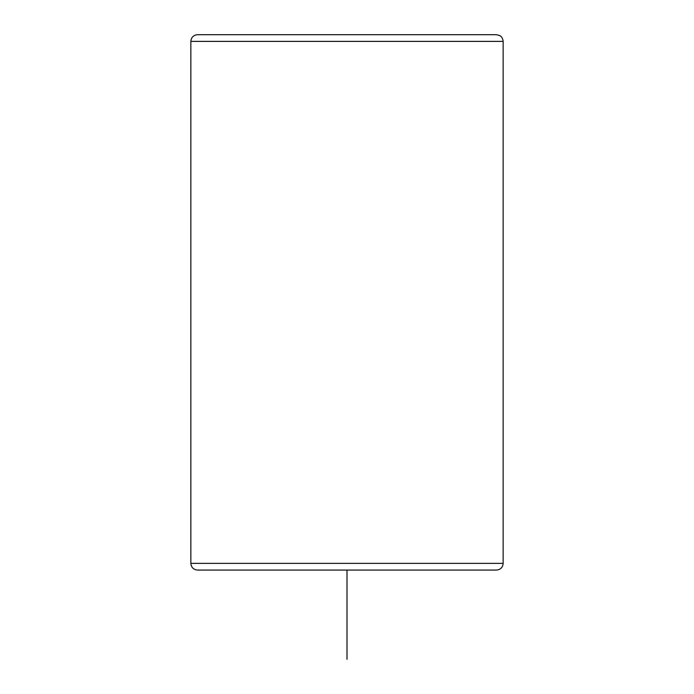 <?xml version="1.0" encoding="UTF-8"?>
<svg xmlns="http://www.w3.org/2000/svg" width="694" height="694" viewBox="0 0 694 694"><rect width="100%" height="100%" fill="white"/><g stroke="black" fill="none" stroke-linecap="round" stroke-linejoin="round"><path stroke-width="1.04" d="M197.538 570.069L496.462 570.069C500.521 569.679 502.751 567.44 503.15 563.381L190.85 563.381C191.249 567.44 193.479 569.679 197.538 570.069L478.157 570.069M190.85 563.381L190.85 41.388C191.249 37.329 193.479 35.099 197.538 34.7L233.453 34.7M197.538 34.7L496.462 34.7L499.958 35.689C499.507 35.463 502.551 36.478 503.15 41.388L190.85 41.388M478.157 34.7L476.379 34.7M347 570.069L347 659.3M503.15 563.381L503.15 41.388"/></g></svg>

